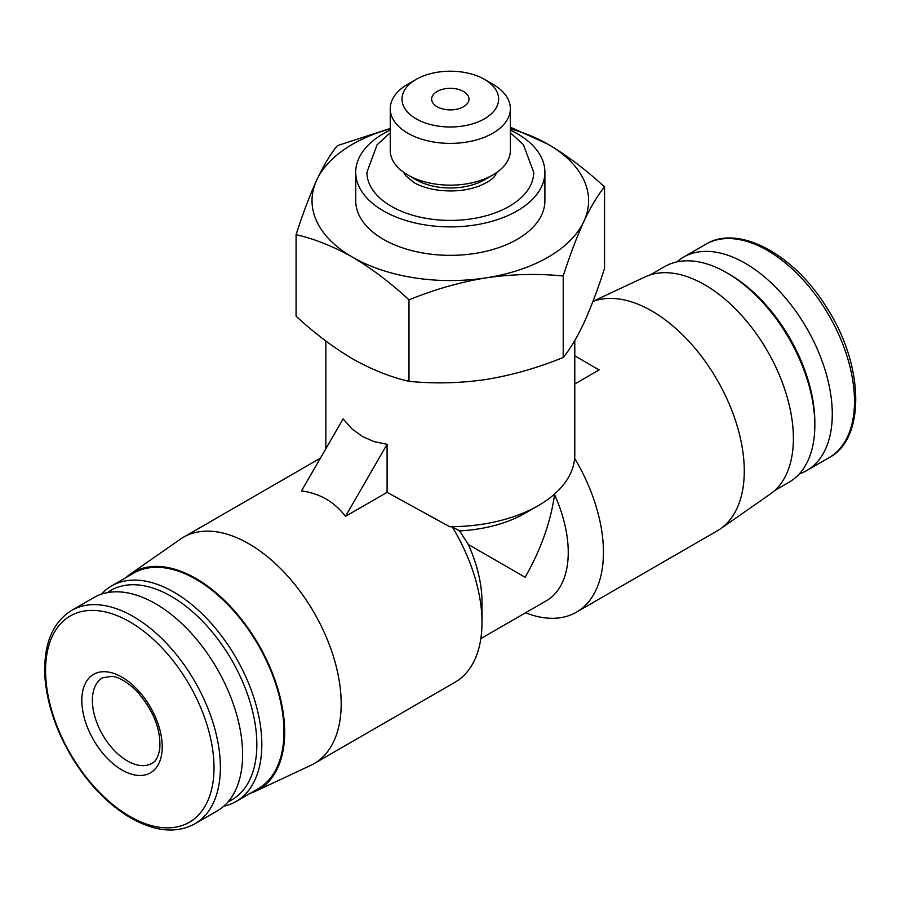 <?xml version="1.0" encoding="UTF-8"?>
<svg xmlns="http://www.w3.org/2000/svg" width="901" height="901" viewBox="0 0 901 901"><rect width="100%" height="100%" fill="white"/><g stroke="black" fill="none" stroke-linecap="round" stroke-linejoin="round"><path stroke-width="1.35" d="M437.109 106.723A18.673 10.778 0 0 0 457.46 109.066A18.673 10.778 0 0 0 468.982 99.099A18.673 10.778 0 0 0 450.309 88.321A18.673 10.778 0 0 0 431.647 99.099A18.673 10.778 0 0 0 437.109 106.723M574.782 355.85L599.131 369.917L574.782 383.972M387.092 444.294L345.5 516.352L387.092 492.329L387.092 444.294L374.095 441.625L362.303 436.433L351.908 428.82L343.09 418.886L301.486 490.944C319.686 493.309 334.35 501.778 345.5 516.352M554.611 494.018L554.565 494.672C550.579 522.321 540.769 549.858 525.125 577.259L468.317 544.463L459.566 530.892A105.8 61.077 0 0 0 525.125 513.232L538.325 505.607A124.462 71.866 0 0 0 574.782 454.802L574.782 340.544M459.566 530.892L452.257 526.905L449.576 526.657A124.462 71.866 0 0 0 538.325 505.607M449.576 526.657L387.092 492.329M296.08 234.677L296.08 316.138C314.426 333.156 333.246 347.381 352.528 358.812C371.831 369.658 390.64 377.159 408.986 381.326C434.169 383.86 459.87 383.252 486.101 379.479C512.309 375.131 538.021 367.788 563.215 357.46C569.973 349.363 576.854 337.886 583.882 323.02C590.91 307.601 597.791 289.39 604.548 268.419L604.548 186.957C597.802 195.055 590.91 206.532 583.882 221.398C576.854 236.817 569.973 255.017 563.215 275.999C538.032 273.454 512.331 274.073 486.101 277.846C459.893 282.193 434.181 289.536 408.986 299.864C390.64 282.846 371.82 268.622 352.528 257.179C333.235 246.345 314.415 238.844 296.08 234.677C302.826 213.695 309.707 195.494 316.735 180.065C323.763 165.221 330.656 153.744 337.402 145.624L390.246 128.449M510.383 127.199L548.09 144.273C567.393 155.715 586.202 169.94 604.548 186.957M563.215 357.46L563.215 275.999M408.986 381.326L408.986 299.864M390.246 128.82A138.281 79.84 0 0 0 316.735 180.065A138.281 79.84 0 0 0 352.528 257.179A138.281 79.84 0 0 0 486.101 277.846A138.281 79.84 0 0 0 583.882 221.398A138.281 79.84 0 0 0 548.09 144.273A138.281 79.84 0 0 0 510.383 128.82M390.246 130.082A94.594 54.612 0 0 0 355.715 172.271L355.715 200.732A94.594 54.612 0 0 0 383.421 239.351A94.594 54.612 0 0 0 486.506 251.188A94.594 54.612 0 0 0 544.902 200.732L544.902 172.271A94.594 54.612 0 0 0 510.383 130.082M480.841 638.606L546.333 600.798A105.8 61.088 -120 0 0 554.565 494.672M250.287 793.274A125.464 72.44 -120 0 0 255.512 791.236L310.8 765.343A130.69 75.459 -120 0 0 314.111 763.609L454.926 682.316A130.69 75.459 -120 0 0 482.001 622.49L482.001 602.161A105.8 61.088 -120 0 0 468.317 544.463M525.576 612.781A130.69 75.459 -120 0 0 576.381 612.196A130.69 75.459 -120 0 0 574.635 458.294M482.001 622.49A130.69 75.459 -120 0 0 452.257 526.905M576.381 612.196L717.207 530.892A130.69 75.459 -120 0 0 720.35 528.887A130.69 75.459 -120 0 0 718.638 382.497A130.69 75.459 -120 0 0 592.914 301.497M314.111 763.609A130.69 75.459 -120 0 0 314.111 612.703A130.69 75.459 -120 0 0 183.421 537.255A130.69 75.459 -120 0 0 180.268 539.249L130.194 574.185A125.464 72.44 -120 0 0 125.813 577.699M799.288 473.937A123.223 71.145 -120 0 0 806.767 470.559A123.223 71.145 -120 0 0 806.767 328.279A123.223 71.145 -120 0 0 683.544 257.134A123.223 71.145 -120 0 0 676.888 261.909M774.804 490.448L789.051 482.226A124.462 71.866 -120 0 0 814.831 425.238L814.831 422.366A120.948 69.828 -120 0 0 729.314 274.242L726.825 272.8A124.462 71.866 -120 0 0 664.589 266.64L650.342 274.861M814.831 425.238A124.462 71.866 -120 0 0 726.825 272.8M720.35 528.887L770.423 493.951A125.464 72.44 -120 0 0 767.404 350.996A125.464 72.44 -120 0 0 645.105 276.9L592.982 301.317M255.512 791.236A125.464 72.44 -120 0 0 258.688 644.699A125.464 72.44 -120 0 0 130.194 574.185M223.741 806.226A124.462 71.866 -120 0 0 236.039 801.507L258.193 788.713A124.462 71.866 -120 0 0 258.193 644.992A124.462 71.866 -120 0 0 133.72 573.126L111.566 585.92A124.462 71.866 -120 0 0 101.329 594.21M236.039 801.507A124.462 71.866 -120 0 0 236.039 657.775A124.462 71.866 -120 0 0 111.566 585.92M228.144 801.755A120.948 69.828 -120 0 0 231.794 660.23A120.948 69.828 -120 0 0 107.41 592.621M194.864 823.829L217.085 811.013A123.223 71.145 -120 0 0 217.085 668.722A123.223 71.145 -120 0 0 93.862 597.577L71.641 610.405C51.864 622.794 43 645.488 45.05 678.498C47.494 706.102 57.157 733.527 74.062 760.759C90.314 786.179 109.212 805.246 130.769 817.973C155.321 831.747 176.686 833.695 194.864 823.829A123.223 71.145 -120 0 0 194.864 681.55A123.223 71.145 -120 0 0 71.641 610.405M122.029 770.028A56.853 32.83 -120 0 0 156.842 720.496A56.853 32.83 -120 0 0 87.206 680.289A56.853 32.83 -120 0 0 122.029 770.028M355.715 172.271A94.594 54.612 0 0 0 383.421 210.89A94.594 54.612 0 0 0 486.506 222.727A94.594 54.612 0 0 0 544.902 172.271M390.246 132.807L377.091 144.791L366.921 172.271A83.388 48.147 0 0 0 391.349 206.318A83.388 48.147 0 0 0 482.226 216.758A83.388 48.147 0 0 0 533.707 172.271L523.391 144.622L510.383 132.807M403.704 172.361A48.305 27.886 0 0 0 405.687 175.695L413.886 182.531C419.596 185.876 426.984 188.32 436.061 189.863C451.728 192.082 466.065 190.832 479.062 186.113C487.734 182.43 493.027 178.95 494.931 175.695A48.305 27.886 0 0 0 496.913 172.361M416.149 79.378L407.838 84.187A60.063 34.677 0 0 0 390.246 108.706L390.246 150.478A60.063 34.677 0 0 0 407.838 174.997L416.149 179.806A48.305 27.886 0 0 0 484.468 179.806L492.791 174.997A60.063 34.677 0 0 0 510.383 150.478L510.383 108.706A60.063 34.677 0 0 0 492.791 84.187L484.468 79.378A48.305 27.886 0 0 0 416.149 79.378A48.305 27.886 0 0 0 416.149 118.819A48.305 27.886 0 0 0 484.468 118.819A48.305 27.886 0 0 0 484.468 79.378M416.149 179.806L407.838 174.997A60.063 34.677 0 0 0 492.791 174.997M390.246 108.706A60.063 34.677 0 0 0 407.838 133.224A60.063 34.677 0 0 0 473.295 140.747A60.063 34.677 0 0 0 510.383 108.706M705.753 244.306C737.874 224.146 793.691 253.71 826.566 307.376C864.194 364.995 865.861 438.629 828.976 457.731A123.223 71.145 -120 0 0 828.976 315.451A123.223 71.145 -120 0 0 705.753 244.306L683.544 257.134M129.789 816.374A119.112 68.769 -120 0 0 202.725 712.601A119.112 68.769 -120 0 0 56.853 628.38A119.112 68.769 -120 0 0 129.789 816.374M127.311 760.883A49.386 28.517 -120 0 0 151.999 763.327C155.772 761.672 158.362 756.761 159.77 748.596C161.031 729.348 153.361 710.202 136.772 691.157C123.392 678.036 114.754 676.595 112.051 676.313L102.613 677.777A49.386 28.517 -120 0 0 95.044 717.354A49.386 28.517 -120 0 0 127.311 760.883M325.847 448.766L325.847 341.006M320.418 458.147L183.421 537.255M828.976 457.731L806.767 470.559"/></g></svg>
